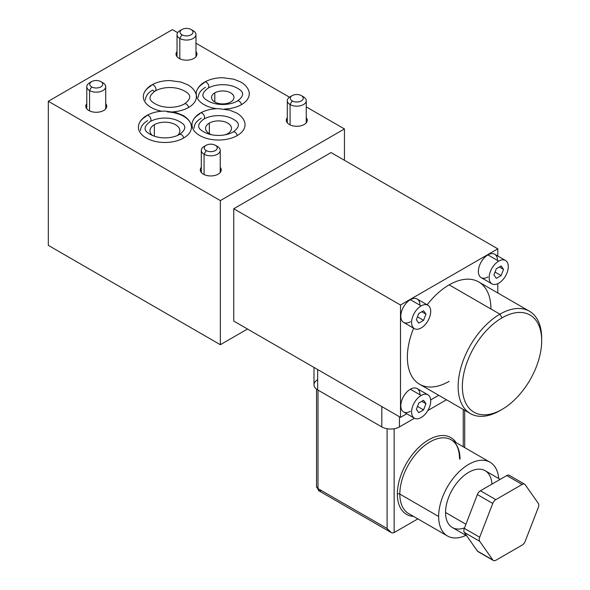 <?xml version="1.0" encoding="UTF-8"?>
<svg xmlns="http://www.w3.org/2000/svg" width="590" height="590" viewBox="0 0 590 590"><rect width="100%" height="100%" fill="white"/><g stroke="black" fill="none" stroke-linecap="round" stroke-linejoin="round"><path stroke-width="0.89" d="M247.498 329.028L220.35 344.7L48.314 245.374L220.35 344.7L247.498 329.028M344.442 160.296L344.442 128.945L306.254 106.901L344.442 128.945L220.35 200.593L220.35 344.7L220.35 200.593L48.314 101.266L48.314 245.374L48.314 101.266L172.405 29.625L48.314 101.266L220.35 200.593L344.442 128.945L344.442 160.296M289.476 97.217L195.976 43.232L289.476 97.217M177.649 32.649L172.405 29.625L177.649 32.649M233.743 321.085L233.743 208.735L331.049 152.559L233.743 208.735L233.743 321.085L400.499 417.359L233.743 321.085M167.398 111.908A26.528 15.318 180 0 1 189.884 121.96A26.528 15.318 180 0 1 183.689 137.986A26.528 15.318 180 0 1 146.173 137.986A26.528 15.318 180 0 1 146.173 116.326A3.488 2.013 -120 0 1 146.792 115.485A3.488 2.013 60 0 1 149.484 116.422A3.488 2.013 60 0 1 151.003 119.932A3.488 2.013 60 0 1 150.28 121.533L150.28 121.533A3.488 2.013 -120 0 0 151.003 119.932A3.488 2.013 -120 0 0 149.484 116.422A3.488 2.013 -120 0 0 146.792 115.485C151.962 112.594 158.017 111.134 164.949 111.097L175.99 112.572L182.686 115.264C186.713 117.484 189.442 120.367 190.865 123.93A26.528 15.318 180 0 1 183.689 137.986A26.528 15.318 180 0 1 152.235 140.604A26.528 15.318 180 0 1 138.997 123.93C140.368 120.485 142.964 117.676 146.792 115.485M204.612 82.106C200.784 84.296 198.188 87.106 196.817 90.55A26.528 15.318 180 0 0 196.337 95.204A26.528 15.318 180 0 0 216.714 108.693A26.528 15.318 180 0 1 196.337 95.204A26.528 15.318 180 0 1 203.993 82.947A3.488 2.013 -120 0 1 204.612 82.106A3.488 2.013 60 0 1 207.297 83.043A3.488 2.013 60 0 1 208.823 86.553A3.488 2.013 60 0 1 208.1 88.146A3.488 2.013 -120 0 0 208.823 86.553A3.488 2.013 -120 0 0 207.297 83.043A3.488 2.013 -120 0 0 204.612 82.106C209.775 79.215 215.829 77.755 222.769 77.718L233.81 79.185L240.499 81.885C244.533 84.097 247.254 86.988 248.678 90.55A26.528 15.318 180 0 1 241.502 104.607A26.528 15.318 180 0 1 224.443 109.062A26.528 15.318 180 0 0 241.502 104.607A3.488 2.013 -120 0 0 237.394 101.03A3.488 2.013 60 0 1 241.502 104.607M151.726 84.953C147.906 87.143 145.302 89.96 143.938 93.397A26.528 15.318 180 0 0 161.771 111.215A26.528 15.318 180 0 1 151.106 85.793A3.488 2.013 -120 0 1 151.726 84.953A3.488 2.013 60 0 1 154.418 85.889A3.488 2.013 60 0 1 155.944 89.4A3.488 2.013 60 0 1 155.222 91A3.488 2.013 -120 0 0 155.944 89.4A3.488 2.013 -120 0 0 154.418 85.889A3.488 2.013 -120 0 0 151.726 84.953C156.896 82.069 162.951 80.601 169.891 80.564L180.931 82.04L187.62 84.739C191.647 86.951 194.376 89.835 195.799 93.397A26.528 15.318 180 0 1 196.278 95.204A26.528 15.318 180 0 1 188.623 107.454A26.528 15.318 180 0 1 172.9 111.842A26.528 15.318 180 0 0 188.623 107.454A3.488 2.013 -120 0 0 184.515 103.884A3.488 2.013 60 0 1 188.623 107.454A26.528 15.318 180 0 0 196.278 95.204M304.182 124.512A10.473 6.047 180 0 1 290.759 125.183A10.473 6.047 180 0 1 287.308 117.661A10.473 6.047 0 0 0 286.312 120.235A10.473 6.047 0 0 0 292.773 125.825A10.473 6.047 0 0 0 304.182 124.512A10.473 6.047 0 0 0 307.25 120.235A10.473 6.047 0 0 0 306.254 117.661A10.473 6.047 180 0 1 304.182 124.512M218.167 174.175A10.473 6.047 180 0 1 204.737 174.847A10.473 6.047 180 0 1 201.286 167.324A10.473 6.047 0 0 0 200.29 169.898A10.473 6.047 0 0 0 206.751 175.481A10.473 6.047 0 0 0 218.167 174.175A10.473 6.047 0 0 0 221.228 169.898A10.473 6.047 0 0 0 220.232 167.324A10.473 6.047 180 0 1 218.167 174.175M193.911 58.403A10.473 6.047 180 0 1 180.488 59.074A10.473 6.047 180 0 1 177.037 51.551A10.473 6.047 0 0 0 176.034 54.125A10.473 6.047 0 0 0 182.502 59.715A10.473 6.047 0 0 0 193.911 58.403A10.473 6.047 0 0 0 196.979 54.125A10.473 6.047 0 0 0 195.976 51.551A10.473 6.047 180 0 1 193.911 58.403M103.663 110.507A10.473 6.047 180 0 1 90.233 111.178A10.473 6.047 180 0 1 86.782 103.656A10.473 6.047 0 0 0 85.786 106.237A10.473 6.047 0 0 0 92.246 111.82A10.473 6.047 0 0 0 103.663 110.507A10.473 6.047 0 0 0 106.724 106.237A10.473 6.047 0 0 0 105.728 103.656A10.473 6.047 180 0 1 103.663 110.507M237.276 135.545A3.488 2.013 -120 0 0 233.168 131.968A3.488 2.013 60 0 1 237.276 135.545A26.528 15.318 180 0 1 199.759 135.545A26.528 15.318 180 0 1 199.759 113.885A3.488 2.013 -120 0 1 200.379 113.044A3.488 2.013 60 0 1 203.071 113.973A3.488 2.013 60 0 1 204.59 117.491A3.488 2.013 60 0 1 203.867 119.084L203.867 119.084A3.488 2.013 -120 0 0 204.59 117.491A3.488 2.013 -120 0 0 203.071 113.973A3.488 2.013 -120 0 0 200.379 113.044C205.549 110.153 211.604 108.693 218.536 108.656L229.576 110.124L236.273 112.823C240.3 115.035 243.028 117.926 244.452 121.488A26.528 15.318 180 0 1 237.276 135.545A26.528 15.318 180 0 1 205.822 138.163A26.528 15.318 180 0 1 192.583 121.488C193.955 118.044 196.551 115.227 200.379 113.044M290.081 124.881L290.081 104.563A9.47 5.472 0 0 0 300.406 105.75A9.47 5.472 0 0 0 306.254 100.698A9.47 5.472 0 0 0 303.481 96.826L301.365 95.609A6.483 3.739 0 0 0 292.197 95.609A6.483 3.739 0 0 0 292.197 100.897L290.081 104.563L290.081 124.881M291.342 96.222A9.47 5.472 0 0 0 287.308 100.698A9.47 5.472 0 0 0 290.081 104.563A9.47 5.472 180 0 1 290.081 96.826L292.197 95.609M292.197 100.897A6.483 3.739 0 0 0 301.365 100.897A6.483 3.739 0 0 0 301.365 95.609A6.483 3.739 0 0 0 292.197 95.609A6.483 3.739 0 0 0 292.197 100.897A6.483 3.739 0 0 0 301.365 100.897A6.483 3.739 0 0 0 301.365 95.609L303.481 96.826A9.47 5.472 180 0 1 303.481 104.563A9.47 5.472 180 0 1 290.081 104.563L292.197 100.897M204.066 174.544L204.066 154.226A9.47 5.472 0 0 0 214.384 155.413A9.47 5.472 0 0 0 220.232 150.362A9.47 5.472 0 0 0 217.459 146.49L215.343 145.273A6.483 3.739 0 0 0 206.176 145.273A6.483 3.739 0 0 0 206.176 150.561L204.066 154.226L204.066 174.544M205.32 145.885A9.47 5.472 0 0 0 201.286 150.362A9.47 5.472 0 0 0 204.066 154.226A9.47 5.472 180 0 1 204.066 146.49L206.176 145.273M206.176 150.561A6.483 3.739 0 0 0 215.343 150.561A6.483 3.739 0 0 0 215.343 145.273A6.483 3.739 0 0 0 206.176 145.273A6.483 3.739 0 0 0 206.176 150.561A6.483 3.739 0 0 0 215.343 150.561A6.483 3.739 0 0 0 215.343 145.273L217.459 146.49A9.47 5.472 180 0 1 217.459 154.226A9.47 5.472 180 0 1 204.066 154.226L206.176 150.561M179.81 58.771L179.81 38.453A9.47 5.472 0 0 0 190.135 39.641A9.47 5.472 0 0 0 195.976 34.589A9.47 5.472 0 0 0 193.203 30.724L191.086 29.5A6.483 3.739 0 0 0 181.927 29.5A6.483 3.739 0 0 0 181.927 34.795L179.81 38.453L179.81 58.771M181.071 30.112A9.47 5.472 0 0 0 177.037 34.589A9.47 5.472 0 0 0 179.81 38.453A9.47 5.472 180 0 1 179.81 30.724L181.927 29.5M181.927 34.795A6.483 3.739 0 0 0 191.086 34.795A6.483 3.739 0 0 0 191.086 29.5A6.483 3.739 0 0 0 181.927 29.5A6.483 3.739 0 0 0 181.927 34.795A6.483 3.739 0 0 0 191.086 34.795A6.483 3.739 0 0 0 191.086 29.5L193.203 30.724A9.47 5.472 180 0 1 193.203 38.453A9.47 5.472 180 0 1 179.81 38.453L181.927 34.795M89.555 110.876L89.555 90.558A9.47 5.472 0 0 0 99.88 91.745A9.47 5.472 0 0 0 105.728 86.693A9.47 5.472 0 0 0 102.955 82.829L100.838 81.604A6.483 3.739 0 0 0 91.671 81.604A6.483 3.739 0 0 0 91.671 86.9L89.555 90.558L89.555 110.876M90.816 82.217A9.47 5.472 0 0 0 86.782 86.693A9.47 5.472 0 0 0 89.555 90.558A9.47 5.472 180 0 1 89.555 82.829L91.671 81.604M91.671 86.9A6.483 3.739 0 0 0 100.838 86.9A6.483 3.739 0 0 0 100.838 81.604A6.483 3.739 0 0 0 91.671 81.604A6.483 3.739 0 0 0 91.671 86.9A6.483 3.739 0 0 0 100.838 86.9A6.483 3.739 0 0 0 100.838 81.604L102.955 82.829A9.47 5.472 180 0 1 102.955 90.558A9.47 5.472 180 0 1 89.555 90.558L91.671 86.9M145.435 100.101A24.426 14.101 0 0 1 152.589 90.13A3.488 2.013 -120 0 0 155.222 91C162.752 86.627 177.118 85.757 186.226 92.129C191.411 95.292 190.843 99.209 184.515 103.884C176.978 108.258 162.611 109.128 153.511 102.756C148.319 99.592 148.887 95.669 155.222 91M179.581 134.417A3.488 2.013 60 0 1 183.689 137.986A3.488 2.013 -120 0 0 179.581 134.417C172.044 138.783 157.678 139.653 148.577 133.281C143.385 130.117 143.953 126.201 150.28 121.533C157.818 117.159 172.184 116.289 181.285 122.661C186.477 125.825 185.909 129.741 179.581 134.417M147.655 120.662A24.426 14.101 0 0 0 140.501 130.633M152.264 135.412A14.957 8.636 180 0 1 154.351 124.711A14.957 8.636 180 0 1 174.257 124.07A14.957 8.636 180 0 1 177.597 135.412A14.957 8.636 0 0 0 179.891 130.818A14.957 8.636 0 0 0 170.658 122.845A14.957 8.636 0 0 0 154.351 124.711A14.957 8.636 0 0 0 149.971 130.818A14.957 8.636 0 0 0 152.264 135.412M154.351 136.224L154.351 124.711L154.351 136.224M201.242 118.214A24.426 14.101 0 0 0 194.088 128.192M227.681 133.672A12.965 7.486 180 0 1 225.159 134.808A12.965 7.486 0 0 0 227.681 133.672A12.965 7.486 0 0 0 231.479 128.377A12.965 7.486 0 0 0 223.477 121.466A12.965 7.486 0 0 0 209.354 123.089A12.965 7.486 180 0 1 227.681 123.089A12.965 7.486 180 0 1 227.681 133.672M211.876 134.808A12.965 7.486 180 0 1 209.354 123.089A12.965 7.486 0 0 0 205.556 128.377A12.965 7.486 0 0 0 211.876 134.808M209.354 133.672L209.354 123.089L209.354 133.672M208.1 88.153A3.488 2.013 -120 0 0 208.1 88.146C215.638 83.78 229.997 82.91 239.105 89.282C244.297 92.446 243.729 96.362 237.394 101.03C229.857 105.403 215.498 106.274 206.389 99.902C201.197 96.738 201.773 92.822 208.1 88.146M205.475 87.283A24.426 14.101 0 0 0 198.321 97.254M230.683 102.018A11.217 6.475 180 0 1 214.812 102.018A11.217 6.475 180 0 1 214.812 92.859A11.217 6.475 180 0 1 230.683 92.859A11.217 6.475 180 0 1 230.683 102.018A11.217 6.475 0 0 0 233.965 97.439A11.217 6.475 0 0 0 227.039 91.457A11.217 6.475 0 0 0 214.812 92.859A11.217 6.475 0 0 0 211.53 97.439A11.217 6.475 0 0 0 218.455 103.427A11.217 6.475 0 0 0 230.683 102.018M214.812 102.018L214.812 92.859L214.812 102.018M438.717 395.293L430.663 399.946L438.717 395.293M406.731 413.767L400.499 417.359L400.499 305.008L233.743 208.735L400.499 305.008L497.798 248.833L331.049 152.559L497.798 248.833L497.798 256.023L497.798 248.833L400.499 305.008L400.499 417.359L406.731 413.767M497.798 283.665L497.798 292.965L497.798 283.665M541.672 339.53A59.081 34.109 120 0 0 529.451 311.24A59.081 34.109 120 0 0 499.914 314.168L449.145 284.859A59.081 34.109 -60 0 0 427.145 304.794A59.081 34.109 -60 0 1 449.145 284.859A59.081 34.109 -60 0 1 490.924 308.976M449.145 381.332A59.081 34.109 -60 0 1 412.646 377.637A59.081 34.109 -60 0 1 413.634 328.195A59.081 34.109 -60 0 0 419.608 384.26L470.37 413.568A59.081 34.109 120 0 0 499.914 410.647A59.081 34.109 -60 0 1 499.914 410.647L502.031 409.423A56.087 32.384 120 0 0 541.686 340.725A56.087 32.384 120 0 0 502.031 317.833L499.914 314.168A59.081 34.109 -60 0 1 541.686 338.284L541.686 340.725M410.367 411.296A13.511 7.803 -60 0 1 400.817 405.78A13.511 7.803 -60 0 1 410.367 389.23A13.511 7.803 -60 0 1 419.925 394.747M410.367 321.742A13.511 7.803 -60 0 1 400.817 316.225A13.511 7.803 -60 0 1 410.367 299.676A13.511 7.803 -60 0 1 419.925 305.192M487.93 276.961A13.511 7.803 -60 0 1 478.372 271.444A13.511 7.803 -60 0 1 487.93 254.895A13.511 7.803 -60 0 1 497.481 260.411M470.37 413.568A59.081 34.109 120 0 1 461.314 366.228A59.081 34.109 120 0 1 499.914 314.168L502.031 317.833A56.087 32.384 120 0 0 462.368 386.524A56.087 32.384 120 0 0 502.031 409.423A56.087 32.384 120 0 0 541.686 340.725A56.087 32.384 120 0 0 502.031 317.833A56.087 32.384 120 0 0 462.368 386.524A56.087 32.384 120 0 0 502.031 409.423L499.914 410.647A59.081 34.109 -60 0 1 458.135 386.524A59.081 34.109 -60 0 1 499.914 314.168L449.145 284.859A59.081 34.109 -60 0 1 478.689 281.931L529.451 311.24M414.401 418.192L403.612 411.968A13.511 7.803 -60 0 1 401.539 401.141A13.511 7.803 -60 0 1 410.367 389.23L421.157 395.462A13.511 7.803 120 0 0 412.329 407.366A13.511 7.803 120 0 0 414.401 418.192A13.511 7.803 120 0 0 421.157 417.521A13.511 7.803 120 0 0 429.985 405.618A13.511 7.803 120 0 0 427.912 394.791A13.511 7.803 120 0 0 421.157 395.462L410.367 389.23A13.511 7.803 -60 0 1 417.123 388.559L427.912 394.791M421.157 395.462A13.511 7.803 -60 0 1 430.707 400.979A13.511 7.803 -60 0 1 421.157 417.521A13.511 7.803 -60 0 1 411.599 412.004A13.511 7.803 -60 0 1 421.157 395.462M425.958 403.715L423.561 400.3L418.752 403.073L416.356 409.268L418.752 412.683L423.561 409.91L425.958 403.715L421.798 401.318L425.958 403.715L423.561 409.91L417.469 406.392L423.561 409.91L418.752 412.683L416.356 409.268L418.752 403.073L423.561 400.3L425.958 403.715M414.401 328.637L403.612 322.406A13.511 7.803 -60 0 1 401.539 311.579A13.511 7.803 -60 0 1 410.367 299.676L421.157 305.9A13.511 7.803 120 0 0 412.329 317.811A13.511 7.803 120 0 0 414.401 328.637A13.511 7.803 120 0 0 421.157 327.966A13.511 7.803 120 0 0 429.985 316.063A13.511 7.803 120 0 0 427.912 305.237A13.511 7.803 120 0 0 421.157 305.9L410.367 299.676A13.511 7.803 -60 0 1 417.123 299.005L427.912 305.237M421.157 305.9A13.511 7.803 -60 0 1 430.707 311.417A13.511 7.803 -60 0 1 421.157 327.966A13.511 7.803 -60 0 1 411.599 322.45A13.511 7.803 -60 0 1 421.157 305.9M425.958 314.16L423.561 310.746L418.752 313.519L416.356 319.706L418.752 323.121L423.561 320.348L425.958 314.16L421.798 311.756L425.958 314.16L423.561 320.348L417.469 316.837L423.561 320.348L418.752 323.121L416.356 319.706L418.752 313.519L423.561 310.746L425.958 314.16M491.957 283.856L481.175 277.632A13.511 7.803 -60 0 1 479.102 266.805A13.511 7.803 -60 0 1 487.93 254.895L498.712 261.127A13.511 7.803 120 0 0 489.884 273.03A13.511 7.803 120 0 0 491.957 283.856A13.511 7.803 120 0 0 498.712 283.185A13.511 7.803 120 0 0 507.54 271.282A13.511 7.803 120 0 0 505.468 260.456A13.511 7.803 120 0 0 498.712 261.127L487.93 254.895A13.511 7.803 -60 0 1 494.686 254.231L505.468 260.456M498.712 261.127A13.511 7.803 -60 0 1 508.27 266.643A13.511 7.803 -60 0 1 498.712 283.185A13.511 7.803 -60 0 1 489.162 277.676A13.511 7.803 -60 0 1 498.712 261.127M503.521 269.387L501.117 265.965L496.315 268.738L493.911 274.933L496.315 278.347L501.117 275.574L503.521 269.387L499.361 266.982L503.521 269.387L501.117 275.574L495.025 272.056L501.117 275.574L496.315 278.347L493.911 274.933L496.315 268.738L501.117 265.965L503.521 269.387M317.649 379.709A12.464 7.198 180 0 0 317.649 389.887L317.649 369.532L317.649 389.887L381.811 426.924A12.464 7.198 180 0 0 399.437 426.924L414.482 418.244L399.437 426.924L399.437 416.754L399.437 426.924A12.464 7.198 180 0 1 381.811 426.924L381.811 406.576L381.811 426.924L317.649 389.887A12.464 7.198 180 0 1 313.998 384.798L313.998 367.423M427.824 410.537L446.475 399.769L427.824 410.537M394.15 532.564L417.853 518.883L394.15 532.564L394.15 428.738L394.15 532.564C392.062 533.611 389.71 532.254 387.099 528.493L318.003 488.601L319.035 490.88A4.986 2.876 -60 0 1 318.003 488.601A4.986 2.876 180 0 1 316.542 486.566L318.003 488.601L318.003 390.086L318.003 488.601L387.099 528.493L387.099 428.738L387.099 528.493L391.251 532.534M463.246 446.763L463.246 409.46L463.246 446.763M397.358 494.413A44.324 25.591 -60 0 1 397.358 494.073A44.324 25.591 -60 0 1 420.891 445.443A44.324 25.591 -60 0 1 456.144 442.662A44.324 25.591 120 0 0 420.891 445.443A44.324 25.591 120 0 0 397.358 494.073A44.324 25.591 120 0 0 397.358 494.413A44.324 25.591 120 0 0 413.568 516.412A44.324 25.591 -60 0 1 397.358 494.413M316.542 389.149L316.542 486.566L319.035 490.88L321.528 490.637M490.039 462.228A42.576 24.581 120 0 0 457.228 473.637A42.576 24.581 120 0 0 438.643 516.486A42.576 24.581 120 0 1 467.332 465.193A42.576 24.581 120 0 1 498.72 478.527A42.576 24.581 120 0 0 490.039 462.228L451.225 439.823A42.576 24.581 -60 0 0 418.413 451.225A42.576 24.581 -60 0 0 399.828 494.073A42.576 24.581 -60 0 0 399.828 494.413A42.576 24.581 -60 0 0 408.649 513.566A42.576 24.581 -60 0 1 399.828 494.413A42.576 24.581 -60 0 1 399.828 494.073A1.748 1.01 -0 0 0 397.358 494.073A1.748 1.01 180 0 1 399.828 494.073L438.643 516.486A42.576 24.581 120 0 0 447.463 535.978A42.576 24.581 120 0 0 465.916 535.351A42.576 24.581 120 0 1 438.643 516.486L399.828 494.073A42.576 24.581 -60 0 1 418.413 451.225A42.576 24.581 -60 0 1 451.225 439.823A42.576 24.581 -60 0 1 460.038 458.976A42.576 24.581 -60 0 1 460.038 459.308M464.507 527.888A32.804 18.939 -60 0 1 445.553 512.496A32.804 18.939 -60 0 1 468.062 472.723A32.804 18.939 -60 0 1 491.905 484.147M466.697 535.801L452.346 527.512A32.804 18.939 -60 0 1 445.553 512.496L465.908 524.252L445.553 512.496A32.804 18.939 -60 0 1 459.868 479.478A32.804 18.939 -60 0 1 485.15 470.695L500.18 479.368M509.819 475.835A4.986 2.876 120 0 0 506.766 475.562L480.43 490.769L495.807 499.642A4.986 2.876 120 0 0 492.753 503.44L477.376 494.575L464.323 528.36L479.692 537.239A4.986 2.876 120 0 0 479.7 541.303L464.323 532.423L477.458 551.104L492.827 559.984A4.986 2.876 120 0 0 493.388 560.5L478.018 551.628A4.986 2.876 -60 0 1 477.458 551.104L492.827 559.984L479.7 541.303L464.323 532.423A4.986 2.876 -60 0 1 464.323 528.352L479.692 537.239L492.746 503.447L479.692 537.239A4.986 2.876 120 0 0 479.7 541.303L492.827 559.984A4.986 2.876 120 0 0 495.88 560.257L522.135 545.094A4.986 2.876 120 0 0 525.189 541.296L538.316 507.459A4.986 2.876 120 0 0 538.316 503.388L525.189 484.715A4.986 2.876 120 0 0 522.135 484.442L495.807 499.642A4.986 2.876 120 0 0 492.753 503.44L477.376 494.575A4.986 2.876 -60 0 1 480.422 490.769A4.986 2.876 120 0 0 477.376 494.575L464.323 528.36A4.986 2.876 120 0 0 464.323 532.423L477.458 551.104A4.986 2.876 120 0 0 478.748 551.849M524.628 484.191A4.986 2.876 120 0 0 522.135 484.442L506.766 475.562L480.43 490.769L495.807 499.642L522.135 484.442L506.766 475.562A4.986 2.876 -60 0 1 509.259 475.319L524.628 484.191A4.986 2.876 120 0 1 525.189 484.715L538.316 503.388A4.986 2.876 120 0 1 538.316 507.459L525.189 541.296A4.986 2.876 120 0 1 522.135 545.094L495.88 560.257A4.986 2.876 120 0 1 493.388 560.5M306.254 122.809L306.254 100.698M287.308 122.809L287.308 100.698M301.365 95.609L303.481 96.826M220.232 172.472L220.232 150.362M201.286 172.472L201.286 150.362M215.343 145.273L217.459 146.49M195.976 56.706L195.976 34.589M177.037 56.706L177.037 34.589M191.086 29.5L193.203 30.724M105.728 108.811L105.728 86.693M86.782 108.811L86.782 86.693M100.838 81.604L102.955 82.829M233.168 131.968C225.631 136.342 211.264 137.212 202.164 130.84C196.971 127.676 197.539 123.76 203.867 119.084C211.404 114.718 225.771 113.848 234.872 120.22C240.064 123.384 239.496 127.3 233.168 131.968M464.706 410.301L464.706 447.603M319.035 490.88L390.624 532.217M408.649 513.566L447.463 535.978M451.225 439.823C456.557 442.95 459.33 449.211 459.529 458.6"/></g></svg>
